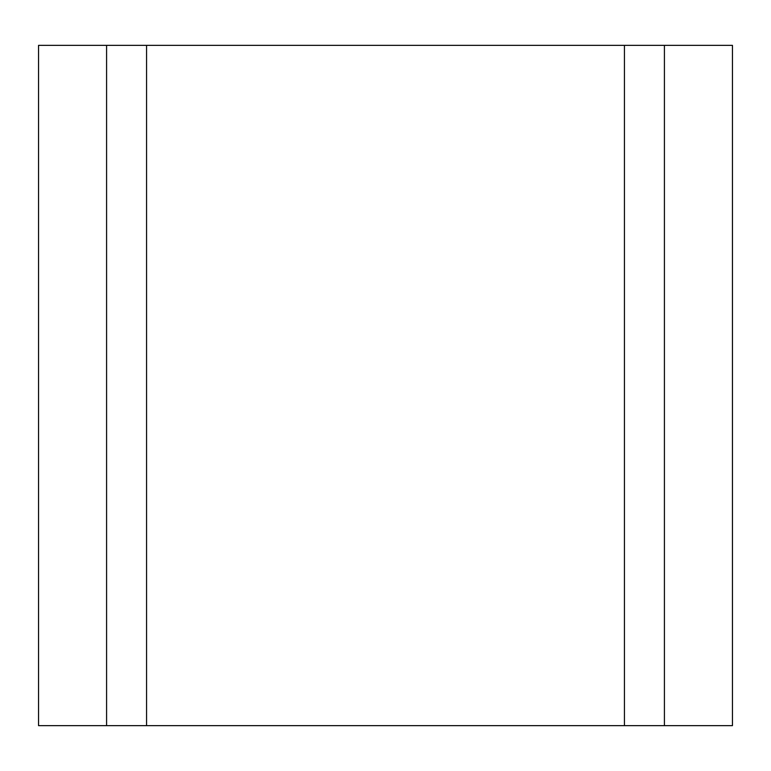<?xml version="1.0" encoding="UTF-8"?>
<svg xmlns="http://www.w3.org/2000/svg" width="771" height="771" viewBox="0 0 771 771"><rect width="100%" height="100%" fill="white"/><g stroke="black" fill="none" stroke-linecap="round" stroke-linejoin="round"><path stroke-width="1.16" d="M664.419 725.646L38.55 725.646L38.55 45.354L732.45 45.354L732.45 725.646L664.419 725.646L664.419 45.354M106.581 725.646L106.581 45.354M624.433 725.646L624.433 45.354M146.567 725.646L146.567 45.354"/></g></svg>
